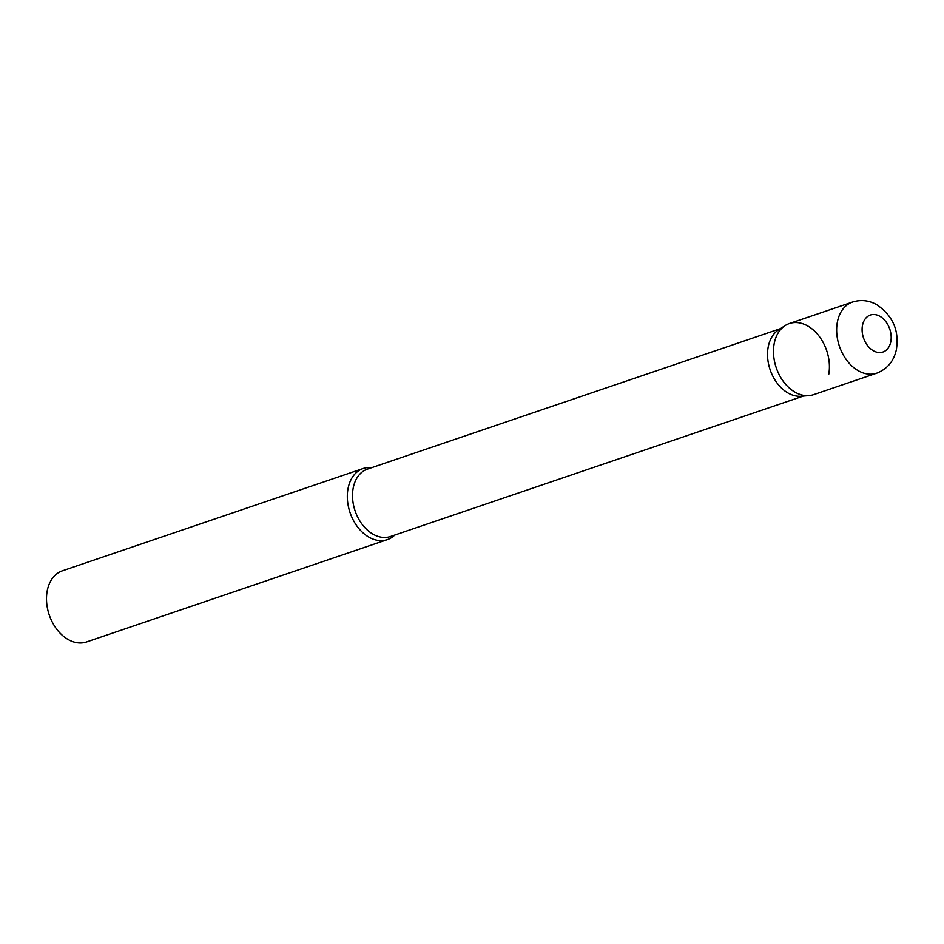<?xml version="1.0" encoding="UTF-8"?>
<svg xmlns="http://www.w3.org/2000/svg" width="944" height="944" viewBox="0 0 944 944"><rect width="100%" height="100%" fill="white"/><g stroke="black" fill="none" stroke-linecap="round" stroke-linejoin="round"><path stroke-width="1.42" d="M852.515 302.068L789.349 323.556A37.559 26.633 71.2 0 0 773.643 355.499A37.559 26.633 71.2 0 0 795.237 392.291A37.559 26.633 71.2 0 0 813.539 394.675L876.705 373.187C887.266 369.045 893.815 361.233 896.352 349.752C898.664 335.002 896.316 318.14 876.705 304.676C868.917 300.334 860.857 299.46 852.515 302.068A37.559 26.633 71.2 0 0 836.821 334.023A37.559 26.633 71.2 0 0 858.403 370.803A37.559 26.633 71.2 0 0 876.705 373.187M785.066 325.645A37.559 26.633 -108.8 0 0 774.174 343.722A37.559 26.633 -108.8 0 0 808.866 395.63L801.09 396.244A35.601 25.252 -108.8 0 1 768.192 347.038A35.601 25.252 -108.8 0 1 778.529 329.893L785.066 325.645A37.559 26.633 -108.8 0 1 816.879 333.503A37.559 26.633 -108.8 0 1 828.714 374.508M394.781 535.036A37.559 26.633 -108.8 0 1 387.382 539.614A37.559 26.633 -108.8 0 1 357.835 527.248A37.559 26.633 -108.8 0 1 348.017 488.662A37.559 26.633 -108.8 0 1 363.192 468.495A37.559 26.633 -108.8 0 1 371.842 467.622M387.382 539.614L86.565 641.932A37.559 26.633 -108.8 0 1 57.018 629.565A37.559 26.633 -108.8 0 1 47.2 590.979A37.559 26.633 -108.8 0 1 62.375 570.813L363.192 468.495M879.879 316.275A19.529 13.853 71.2 0 0 862.462 325.527A19.529 13.853 71.2 0 0 873.412 350.79A19.529 13.853 71.2 0 0 890.829 341.539A19.529 13.853 71.2 0 0 879.879 316.275M803.379 396.067L390.486 536.499A35.601 25.252 -108.8 0 1 362.484 524.77A35.601 25.252 -108.8 0 1 353.174 488.19A35.601 25.252 -108.8 0 1 367.558 469.074L780.452 328.642"/></g></svg>
